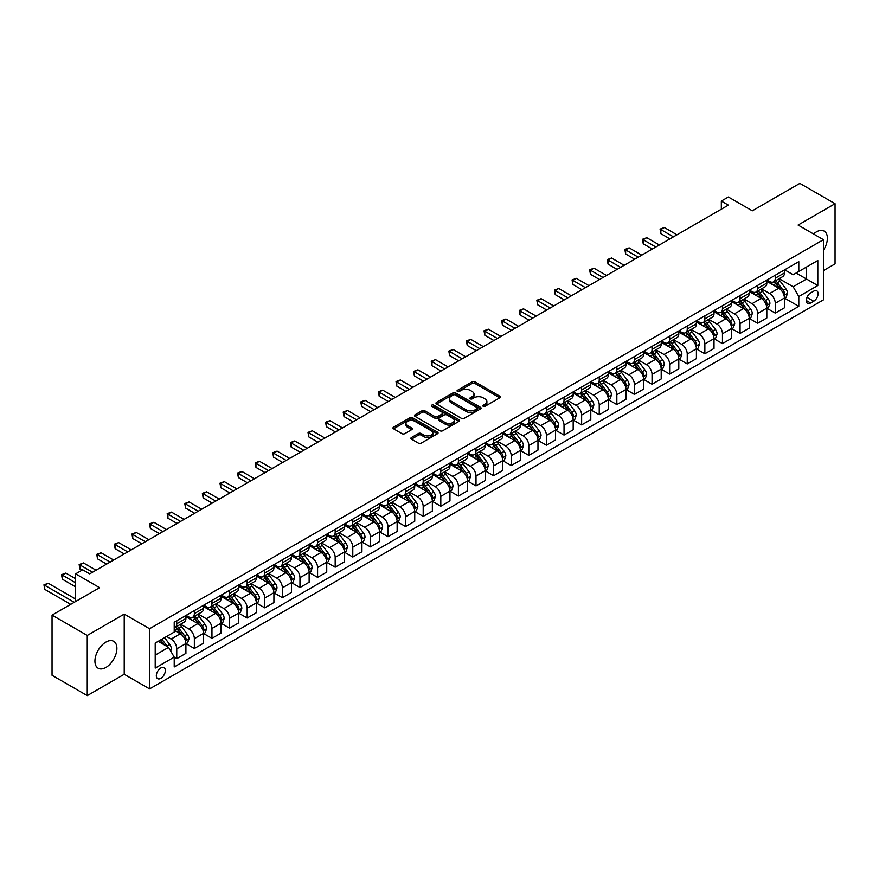 <?xml version="1.0" encoding="UTF-8"?>
<svg xmlns="http://www.w3.org/2000/svg" width="879" height="879" viewBox="0 0 879 879"><rect width="100%" height="100%" fill="white"/><g stroke="black" fill="none" stroke-linecap="round" stroke-linejoin="round"><path stroke-width="1.32" d="M483.164 406.274A1.373 0.791 0 0 0 485.098 406.274L499.788 397.791A1.956 1.132 0 0 0 500.36 396.989A1.956 1.132 0 0 0 499.788 396.198L474.902 381.827A1.956 1.132 0 0 0 472.133 381.827L457.454 390.309A1.373 0.791 0 0 0 457.047 390.869A1.373 0.791 0 0 0 457.454 391.43A1.373 0.791 0 0 0 459.387 391.43L461.288 390.331A6.252 3.615 0 0 1 470.133 390.331L472.21 391.529A6.252 3.615 0 0 1 474.034 394.078A6.252 3.615 0 0 1 472.21 396.627L470.309 397.726A1.373 0.791 0 0 0 469.902 398.286A1.373 0.791 0 0 0 470.309 398.846A1.373 0.791 0 0 0 472.243 398.846L474.144 397.747A6.252 3.615 0 0 1 482.989 397.747L485.065 398.945A6.252 3.615 0 0 1 486.889 401.505A6.252 3.615 0 0 1 485.065 404.054L483.164 405.153A1.373 0.791 0 0 0 482.758 405.713A1.373 0.791 0 0 0 483.164 406.274L483.164 405.153M105.919 667.447A15.536 8.966 120 0 0 116.061 653.756A15.536 8.966 120 0 0 113.677 641.307A15.536 8.966 120 0 0 105.919 642.077A15.536 8.966 120 0 0 95.767 655.767A15.536 8.966 120 0 0 98.151 668.216A15.536 8.966 120 0 0 105.919 667.447M823.436 250.24A15.536 8.966 120 0 0 824.161 231.111A15.536 8.966 120 0 0 816.393 231.88A15.536 8.966 120 0 0 813.525 233.968M160.835 678.335A6.373 3.681 120 0 0 164.999 672.721A6.373 3.681 120 0 0 164.021 667.611A6.373 3.681 120 0 0 160.835 667.93A6.373 3.681 120 0 0 156.671 673.545A6.373 3.681 120 0 0 157.649 678.654A6.373 3.681 120 0 0 160.835 678.335M411.449 437.533A1.956 1.132 0 0 0 410.878 438.335A1.956 1.132 0 0 0 411.449 439.126L418.437 443.159A1.956 1.132 0 0 0 421.195 443.159L437.511 433.743A1.956 1.132 0 0 0 438.083 432.94A1.956 1.132 0 0 0 437.511 432.149L412.625 417.778A1.956 1.132 0 0 0 409.867 417.778L393.55 427.194A1.956 1.132 0 0 0 392.979 427.996A1.956 1.132 0 0 0 393.55 428.798L401.989 433.666A1.956 1.132 0 0 0 404.747 433.666L411.735 429.633A1.956 1.132 0 0 0 412.306 428.831A1.956 1.132 0 0 0 411.735 428.04L407.548 425.623A5.23 3.022 0 0 1 406.021 423.491A5.23 3.022 0 0 1 409.24 420.7A5.23 3.022 0 0 1 414.943 421.349L431.325 430.809A5.23 3.022 0 0 1 432.853 432.94A5.23 3.022 0 0 1 429.622 435.731A5.23 3.022 0 0 1 423.931 435.083L421.195 433.501A1.956 1.132 0 0 0 418.437 433.501L411.449 437.533L411.449 439.126M823.436 270.589L835.05 263.876L835.05 203.708L799.846 183.381L752.314 210.828L728.372 197.006L721.329 201.071L728.372 205.137L89.724 573.855L82.681 569.79L75.638 573.855L75.638 601.5M87.252 635.451L87.252 695.619L124.225 674.27L124.225 614.102L87.252 635.451L52.048 615.124L99.58 587.677L75.638 573.855M124.225 614.102L149.573 628.738L823.436 239.692L823.436 299.86L149.573 688.905L149.573 628.738M835.05 203.708L798.088 225.057L823.436 239.692M461.42 418.338A1.956 1.132 0 0 0 464.189 418.338L480.505 408.922A1.956 1.132 0 0 0 481.077 408.12A1.956 1.132 0 0 0 480.505 407.329L455.619 392.957A1.956 1.132 0 0 0 452.85 392.957L436.544 402.373A1.956 1.132 0 0 0 435.973 403.175A1.956 1.132 0 0 0 436.544 403.977L461.42 418.338M432.325 406.559A1.373 0.791 0 0 1 433.71 406.757L433.71 405.131L459.003 419.733A1.956 1.132 0 0 1 459.574 420.536A1.956 1.132 0 0 1 459.003 421.338L442.697 430.754A1.956 1.132 0 0 1 439.929 430.754L415.042 416.382L415.042 414.789A1.956 1.132 0 0 0 414.47 415.591A1.956 1.132 0 0 0 415.042 416.382M415.042 414.789L422.03 410.757A1.956 1.132 0 0 1 424.788 410.757L434.885 416.58A1.956 1.132 0 0 0 437.643 416.58L442.28 413.91A1.956 1.132 0 0 0 442.851 413.108A1.956 1.132 0 0 0 442.28 412.317L431.776 406.252A1.373 0.791 0 0 1 431.369 405.691A1.373 0.791 0 0 1 432.215 404.955A1.373 0.791 0 0 1 433.71 405.131M87.252 695.619L52.048 675.292L52.048 615.124M813.712 291.158L810.614 292.949A6.175 3.56 120 0 0 806.581 298.388A6.175 3.56 120 0 0 807.526 303.332A6.175 3.56 120 0 0 810.614 303.024L813.712 301.244A6.175 3.56 120 0 0 817.745 295.794A6.175 3.56 120 0 0 816.8 290.85A6.175 3.56 120 0 0 813.712 291.158M784.628 269.809L793.155 274.731L798.791 271.479L798.791 261.645L174.218 622.233L174.218 632.078L155.209 643.054L155.209 668.095L174.218 657.118L174.218 666.952L798.791 306.364L798.791 296.52L793.155 286.763L779.146 278.687M798.791 271.479L817.8 260.503L817.8 285.543L798.791 296.52M124.225 674.27L149.573 688.905M721.329 201.071L721.329 209.202M796.11 273.028L806.537 279.039L806.537 267.007L817.8 260.503M793.155 286.763L806.537 279.039L817.8 285.543M155.209 655.086L168.581 647.362L158.165 641.34M174.218 657.195L176.756 658.657L176.756 648.823A7.966 4.604 -120 0 0 171.119 639.066L166.614 636.462M176.756 658.657L185.908 653.372L185.908 643.538A7.966 4.604 -120 0 0 180.272 633.781L174.218 630.287M186.117 643.747L194.358 648.493L194.358 638.659A7.966 4.604 -120 0 0 188.721 628.903L180.635 624.233M194.358 648.493L203.51 643.208L203.51 633.374A7.966 4.604 -120 0 0 197.874 623.618L185.908 616.706M203.719 633.583L211.96 638.33L211.96 628.496A7.966 4.604 -120 0 0 206.323 618.739L198.236 614.069M211.96 638.33L221.112 633.045L221.112 623.211A7.966 4.604 -120 0 0 215.476 613.454L203.51 606.543M221.321 623.42L229.562 628.166L229.562 618.333A7.966 4.604 -120 0 0 223.925 608.576L215.838 603.906M229.562 628.166L238.714 622.881L238.714 613.048A7.966 4.604 -120 0 0 233.078 603.291L221.112 596.38M238.923 613.256L247.164 618.003L247.164 608.169A7.966 4.604 -120 0 0 241.527 598.412L233.44 593.743M247.164 618.003L256.316 612.718L256.316 602.884A7.966 4.604 -120 0 0 250.68 593.127L238.714 586.216M256.525 603.093L264.766 607.839L264.766 598.006A7.966 4.604 -120 0 0 259.14 588.249L251.042 583.579M264.766 607.839L273.918 602.554L273.918 592.721A7.966 4.604 -120 0 0 268.293 582.964L256.316 576.053M274.138 592.929L282.368 597.676L282.368 587.842A7.966 4.604 -120 0 0 276.742 578.085L268.655 573.416M282.368 597.676L291.52 592.402L291.52 582.557A7.966 4.604 -120 0 0 285.895 572.8L273.918 565.889M291.74 582.766L299.97 587.524L299.97 577.679A7.966 4.604 -120 0 0 294.344 567.922L286.257 563.252M299.97 587.524L309.133 582.239L309.133 572.394A7.966 4.604 -120 0 0 303.497 562.637L291.52 555.726M309.342 572.603L317.583 577.36L317.583 567.515A7.966 4.604 -120 0 0 311.946 557.758L303.859 553.089M317.583 577.36L326.735 572.075L326.735 562.23A7.966 4.604 -120 0 0 321.099 552.473L309.133 545.562M326.944 562.439L335.185 567.197L335.185 557.352A7.966 4.604 -120 0 0 329.548 547.595L321.461 542.925M335.185 567.197L344.337 561.912L344.337 552.067A7.966 4.604 -120 0 0 338.701 542.31L326.735 535.399M344.546 552.276L352.787 557.033L352.787 547.188A7.966 4.604 -120 0 0 347.15 537.432L339.063 532.762M352.787 557.033L361.939 551.748L361.939 541.903A7.966 4.604 -120 0 0 356.303 532.147L344.337 525.235M362.148 542.112L370.389 546.87L370.389 537.025A7.966 4.604 -120 0 0 364.752 527.268L356.665 522.598M370.389 546.87L379.541 541.585L379.541 531.74A7.966 4.604 -120 0 0 373.905 521.983L361.939 515.072M379.75 531.949L387.991 536.706L387.991 526.862A7.966 4.604 -120 0 0 382.354 517.105L374.267 512.435M387.991 536.706L397.143 531.421L397.143 521.577A7.966 4.604 -120 0 0 391.518 511.82L379.541 504.909M397.352 521.785L405.593 526.543L405.593 516.698A7.966 4.604 -120 0 0 399.967 506.941L391.869 502.272M405.593 526.543L414.745 521.258L414.745 511.413A7.966 4.604 -120 0 0 409.12 501.656L397.143 494.745M414.965 511.622L423.195 516.38L423.195 506.535A7.966 4.604 -120 0 0 417.569 496.778L409.482 492.108M423.195 516.38L432.358 511.095L432.358 501.25A7.966 4.604 -120 0 0 426.722 491.493L414.745 484.582M432.567 501.459L440.808 506.216L440.808 496.371A7.966 4.604 -120 0 0 435.171 486.614L427.084 481.945M440.808 506.216L449.96 500.931L449.96 491.086A7.966 4.604 -120 0 0 444.324 481.329L432.358 474.418M450.169 491.295L458.409 496.053L458.409 486.208A7.966 4.604 -120 0 0 452.773 476.451L444.686 471.781M458.409 496.053L467.562 490.768L467.562 480.923A7.966 4.604 -120 0 0 461.925 471.166L449.96 464.255M467.771 481.132L476.011 485.889L476.011 476.044A7.966 4.604 -120 0 0 470.375 466.288L462.288 461.618M476.011 485.889L485.164 480.604L485.164 470.759A7.966 4.604 -120 0 0 479.527 461.003L467.562 454.091M485.373 470.968L493.613 475.726L493.613 465.881A7.966 4.604 -120 0 0 487.977 456.124L479.89 451.454M493.613 475.726L502.766 470.441L502.766 460.596A7.966 4.604 -120 0 0 497.129 450.839L485.164 443.928M502.975 460.805L511.215 465.562L511.215 455.718A7.966 4.604 -120 0 0 505.579 445.961L497.492 441.291M511.215 465.562L520.368 460.277L520.368 450.433A7.966 4.604 -120 0 0 514.742 440.676L502.766 433.765M520.577 450.641L528.817 455.399L528.817 445.554A7.966 4.604 -120 0 0 523.192 435.797L515.094 431.128M528.817 455.399L537.97 450.114L537.97 440.269A7.966 4.604 -120 0 0 532.344 430.512L520.368 423.601M538.19 440.478L546.419 445.235L546.419 435.391A7.966 4.604 -120 0 0 540.794 425.634L532.707 420.964M546.419 445.235L555.572 439.95L555.572 430.106A7.966 4.604 -120 0 0 549.946 420.349L537.97 413.438M555.792 430.314L564.032 435.072L564.032 425.227A7.966 4.604 -120 0 0 558.396 415.47L550.309 410.801M564.032 435.072L573.185 429.787L573.185 419.942A7.966 4.604 -120 0 0 567.548 410.185L555.572 403.274M573.394 420.151L581.634 424.909L581.634 415.064A7.966 4.604 -120 0 0 575.998 405.307L567.911 400.637M581.634 424.909L590.787 419.624L590.787 409.779A7.966 4.604 -120 0 0 585.15 400.022L573.185 393.111M590.996 409.988L599.236 414.745L599.236 404.9A7.966 4.604 -120 0 0 593.6 395.143L585.513 390.474M599.236 414.745L608.389 409.46L608.389 399.615A7.966 4.604 -120 0 0 602.752 389.858L590.787 382.947M608.598 399.824L616.838 404.582L616.838 394.737A7.966 4.604 -120 0 0 611.202 384.98L603.115 380.31M616.838 404.582L625.991 399.297L625.991 389.452A7.966 4.604 -120 0 0 620.354 379.695L608.389 372.784M626.2 389.661L634.44 394.418L634.44 384.573A7.966 4.604 -120 0 0 628.804 374.817L620.717 370.147M634.44 394.418L643.593 389.133L643.593 379.288A7.966 4.604 -120 0 0 637.956 369.532L625.991 362.62M643.802 379.497L652.042 384.255L652.042 374.41A7.966 4.604 -120 0 0 646.417 364.653L638.319 359.983M652.042 384.255L661.195 378.97L661.195 369.125A7.966 4.604 -120 0 0 655.569 359.368L643.593 352.457M661.415 369.334L669.644 374.091L669.644 364.247A7.966 4.604 -120 0 0 664.019 354.49L655.932 349.82M669.644 374.091L678.797 368.806L678.797 358.962A7.966 4.604 -120 0 0 673.171 349.205L661.195 342.294M679.017 359.17L687.246 363.928L687.246 354.083A7.966 4.604 -120 0 0 681.621 344.326L673.534 339.657M687.246 363.928L696.41 358.643L696.41 348.798A7.966 4.604 -120 0 0 690.773 339.041L678.797 332.13M696.618 349.007L704.859 353.765L704.859 343.92A7.966 4.604 -120 0 0 699.223 334.163L691.136 329.493M704.859 353.765L714.012 348.48L714.012 338.635A7.966 4.604 -120 0 0 708.375 328.878L696.41 321.967M714.22 338.844L722.461 343.601L722.461 333.756A7.966 4.604 -120 0 0 716.824 323.999L708.738 319.33M722.461 343.601L731.614 338.316L731.614 328.471A7.966 4.604 -120 0 0 725.977 318.714L714.012 311.803M731.822 328.68L740.063 333.438L740.063 323.593A7.966 4.604 -120 0 0 734.426 313.836L726.34 309.177M740.063 333.438L749.216 328.153L749.216 318.308A7.966 4.604 -120 0 0 743.579 308.562L731.614 301.651M749.424 318.517L757.665 323.274L757.665 313.44A7.966 4.604 -120 0 0 752.028 303.684L743.942 299.014M757.665 323.274L766.818 317.989L766.818 308.155A7.966 4.604 -120 0 0 761.181 298.399L749.216 291.487M767.026 308.353L775.267 313.111L775.267 303.277A7.966 4.604 -120 0 0 769.63 293.52L761.544 288.85M775.267 313.111L784.42 307.826L784.42 297.992A7.966 4.604 -120 0 0 778.794 288.235L766.818 281.324M767.026 279.972L769.63 281.478A7.966 4.604 -120 0 0 773.619 281.873A7.966 4.604 -120 0 0 775.267 278.225L775.267 275.226M749.424 290.136L752.028 291.641A7.966 4.604 -120 0 0 756.017 292.037A7.966 4.604 -120 0 0 757.665 288.389L757.665 285.389M731.822 300.299L734.426 301.805A7.966 4.604 -120 0 0 738.415 302.2A7.966 4.604 -120 0 0 740.063 298.552L740.063 295.542M714.22 310.463L716.824 311.968A7.966 4.604 -120 0 0 720.813 312.364A7.966 4.604 -120 0 0 722.461 308.716L722.461 305.705M696.618 320.626L699.223 322.132A7.966 4.604 -120 0 0 703.2 322.527A7.966 4.604 -120 0 0 704.859 318.879L704.859 315.869M679.017 330.79L681.621 332.295A7.966 4.604 -120 0 0 685.598 332.691A7.966 4.604 -120 0 0 687.246 329.043L687.246 326.032M661.415 340.953L664.019 342.458A7.966 4.604 -120 0 0 667.996 342.854A7.966 4.604 -120 0 0 669.644 339.206L669.644 336.196M643.802 351.117L646.417 352.622A7.966 4.604 -120 0 0 650.394 353.017A7.966 4.604 -120 0 0 652.042 349.37L652.042 346.359M626.2 361.28L628.804 362.785A7.966 4.604 -120 0 0 632.792 363.181A7.966 4.604 -120 0 0 634.44 359.533L634.44 356.522M608.598 371.443L611.202 372.949A7.966 4.604 -120 0 0 615.19 373.344A7.966 4.604 -120 0 0 616.838 369.696L616.838 366.686M590.996 381.607L593.6 383.112A7.966 4.604 -120 0 0 597.588 383.508A7.966 4.604 -120 0 0 599.236 379.86L599.236 376.849M573.394 391.77L575.998 393.276A7.966 4.604 -120 0 0 579.975 393.671A7.966 4.604 -120 0 0 581.634 390.023L581.634 387.013M555.792 401.934L558.396 403.439A7.966 4.604 -120 0 0 562.373 403.835A7.966 4.604 -120 0 0 564.032 400.187L564.032 397.176M538.19 412.097L540.794 413.602A7.966 4.604 -120 0 0 544.771 413.998A7.966 4.604 -120 0 0 546.419 410.35L546.419 407.34M520.577 422.261L523.192 423.766A7.966 4.604 -120 0 0 527.169 424.161A7.966 4.604 -120 0 0 528.817 420.514L528.817 417.503M502.975 432.424L505.579 433.929A7.966 4.604 -120 0 0 509.567 434.325A7.966 4.604 -120 0 0 511.215 430.677L511.215 427.666M485.373 442.587L487.977 444.093A7.966 4.604 -120 0 0 491.965 444.488A7.966 4.604 -120 0 0 493.613 440.84L493.613 437.83M467.771 452.751L470.375 454.256A7.966 4.604 -120 0 0 474.363 454.652A7.966 4.604 -120 0 0 476.011 451.004L476.011 447.993M450.169 462.914L452.773 464.42A7.966 4.604 -120 0 0 456.761 464.815A7.966 4.604 -120 0 0 458.409 461.167L458.409 458.157M432.567 473.078L435.171 474.583A7.966 4.604 -120 0 0 439.148 474.979A7.966 4.604 -120 0 0 440.808 471.331L440.808 468.32M414.965 483.241L417.569 484.747A7.966 4.604 -120 0 0 421.546 485.142A7.966 4.604 -120 0 0 423.195 481.494L423.195 478.484M397.352 493.405L399.967 494.91A7.966 4.604 -120 0 0 403.944 495.306A7.966 4.604 -120 0 0 405.593 491.658L405.593 488.647M379.75 503.568L382.354 505.073A7.966 4.604 -120 0 0 386.342 505.469A7.966 4.604 -120 0 0 387.991 501.821L387.991 498.811M362.148 513.732L364.752 515.237A7.966 4.604 -120 0 0 368.74 515.632A7.966 4.604 -120 0 0 370.389 511.985L370.389 508.974M344.546 523.895L347.15 525.4A7.966 4.604 -120 0 0 351.139 525.796A7.966 4.604 -120 0 0 352.787 522.148L352.787 519.137M326.944 534.058L329.548 535.564A7.966 4.604 -120 0 0 333.537 535.959A7.966 4.604 -120 0 0 335.185 532.311L335.185 529.301M309.342 544.222L311.946 545.727A7.966 4.604 -120 0 0 315.924 546.123A7.966 4.604 -120 0 0 317.583 542.475L317.583 539.464M291.74 554.385L294.344 555.891A7.966 4.604 -120 0 0 298.322 556.286A7.966 4.604 -120 0 0 299.97 552.638L299.97 549.628M274.138 564.549L276.742 566.054A7.966 4.604 -120 0 0 280.72 566.45A7.966 4.604 -120 0 0 282.368 562.802L282.368 559.791M256.525 574.712L259.14 576.217A7.966 4.604 -120 0 0 263.118 576.613A7.966 4.604 -120 0 0 264.766 572.965L264.766 569.955M238.923 584.876L241.527 586.381A7.966 4.604 -120 0 0 245.516 586.776A7.966 4.604 -120 0 0 247.164 583.129L247.164 580.118M221.321 595.039L223.925 596.544A7.966 4.604 -120 0 0 227.914 596.94A7.966 4.604 -120 0 0 229.562 593.292L229.562 590.281M203.719 605.202L206.323 606.708A7.966 4.604 -120 0 0 210.312 607.103A7.966 4.604 -120 0 0 211.96 603.455L211.96 600.445M186.117 615.366L188.721 616.871A7.966 4.604 -120 0 0 192.699 617.267A7.966 4.604 -120 0 0 194.358 613.619L194.358 610.608M784.628 298.19L798.791 306.364M773.619 281.873L782.771 276.588A7.966 4.604 -120 0 0 784.42 272.94L784.42 269.941M756.017 292.037L765.169 286.752A7.966 4.604 -120 0 0 766.818 283.104L766.818 280.104M738.415 302.2L747.568 296.915A7.966 4.604 -120 0 0 749.216 293.267L749.216 290.257M720.813 312.364L729.966 307.079A7.966 4.604 -120 0 0 731.614 303.431L731.614 300.42M703.2 322.527L712.364 317.242A7.966 4.604 -120 0 0 714.012 313.594L714.012 310.584M685.598 332.691L694.751 327.406A7.966 4.604 -120 0 0 696.41 323.758L696.41 320.747M667.996 342.854L677.149 337.569A7.966 4.604 -120 0 0 678.797 333.921L678.797 330.911M650.394 353.017L659.547 347.732A7.966 4.604 -120 0 0 661.195 344.085L661.195 341.074M632.792 363.181L641.945 357.896A7.966 4.604 -120 0 0 643.593 354.248L643.593 351.237M615.19 373.344L624.343 368.059A7.966 4.604 -120 0 0 625.991 364.411L625.991 361.401M597.588 383.508L606.741 378.223A7.966 4.604 -120 0 0 608.389 374.575L608.389 371.564M579.975 393.671L589.139 388.386A7.966 4.604 -120 0 0 590.787 384.738L590.787 381.728M562.373 403.835L571.526 398.55A7.966 4.604 -120 0 0 573.185 394.902L573.185 391.891M544.771 413.998L553.924 408.713A7.966 4.604 -120 0 0 555.572 405.065L555.572 402.055M527.169 424.161L536.322 418.876A7.966 4.604 -120 0 0 537.97 415.229L537.97 412.218M509.567 434.325L518.72 429.04A7.966 4.604 -120 0 0 520.368 425.392L520.368 422.381M491.965 444.488L501.118 439.203A7.966 4.604 -120 0 0 502.766 435.555L502.766 432.545M474.363 454.652L483.516 449.367A7.966 4.604 -120 0 0 485.164 445.719L485.164 442.708M456.761 464.815L465.914 459.53A7.966 4.604 -120 0 0 467.562 455.882L467.562 452.872M439.148 474.979L448.312 469.694A7.966 4.604 -120 0 0 449.96 466.046L449.96 463.035M421.546 485.142L430.699 479.857A7.966 4.604 -120 0 0 432.358 476.209L432.358 473.199M403.944 495.306L413.097 490.021A7.966 4.604 -120 0 0 414.745 486.373L414.745 483.362M386.342 505.469L395.495 500.184A7.966 4.604 -120 0 0 397.143 496.536L397.143 493.526M368.74 515.632L377.893 510.347A7.966 4.604 -120 0 0 379.541 506.7L379.541 503.689M351.139 525.796L360.291 520.511A7.966 4.604 -120 0 0 361.939 516.863L361.939 513.852M333.537 535.959L342.689 530.674A7.966 4.604 -120 0 0 344.337 527.026L344.337 524.016M315.924 546.123L325.087 540.838A7.966 4.604 -120 0 0 326.735 537.19L326.735 534.179M298.322 556.286L307.474 551.001A7.966 4.604 -120 0 0 309.133 547.353L309.133 544.343M280.72 566.45L289.872 561.165A7.966 4.604 -120 0 0 291.52 557.517L291.52 554.506M263.118 576.613L272.27 571.328A7.966 4.604 -120 0 0 273.918 567.68L273.918 564.67M245.516 586.776L254.668 581.491A7.966 4.604 -120 0 0 256.316 577.844L256.316 574.833M227.914 596.94L237.066 591.655A7.966 4.604 -120 0 0 238.714 588.007L238.714 584.996M210.312 607.103L219.464 601.818A7.966 4.604 -120 0 0 221.112 598.17L221.112 595.16M192.699 617.267L201.862 611.982A7.966 4.604 -120 0 0 203.51 608.334L203.51 605.323M174.218 627.749A7.966 4.604 -120 0 0 175.097 627.43L184.249 622.145A7.966 4.604 -120 0 0 185.908 618.497L185.908 615.487M175.097 627.43A7.966 4.604 -120 0 0 176.756 623.782L176.756 620.772M168.581 647.362L174.218 657.118M483.703 406.461L485.065 405.68A6.252 3.615 0 0 0 486.889 403.131L486.889 401.505M474.034 394.078L474.034 395.704A6.252 3.615 0 0 1 472.21 398.253L470.847 399.044M499.788 396.198L499.788 397.791L474.902 383.453A1.956 1.132 0 0 0 472.133 383.453L457.992 391.616M480.472 408.933L455.619 394.583A1.956 1.132 0 0 0 452.85 394.583L436.566 403.988M477.044 408.68A1.373 0.791 0 0 0 477.44 408.12A1.373 0.791 0 0 0 477.044 407.57L455.201 394.957A1.373 0.791 0 0 0 453.267 394.957L451.268 396.11A6.252 3.615 0 0 0 449.433 398.67A6.252 3.615 0 0 0 451.268 401.22L466.189 409.845A6.252 3.615 0 0 0 475.045 409.845L477.044 408.68L477.044 410.306A1.373 0.791 0 0 0 477.44 409.746L477.44 408.12M449.433 398.67L449.433 400.297A6.252 3.615 0 0 0 451.268 402.846L451.268 401.22M477.044 410.306L475.045 411.471A6.252 3.615 0 0 1 466.189 411.471L451.268 402.846M415.075 416.404L422.03 412.383L422.03 410.757M442.851 413.108L442.851 414.734A1.956 1.132 0 0 1 442.28 415.536L437.643 418.206A1.956 1.132 0 0 1 434.885 418.206L424.788 412.383A1.956 1.132 0 0 0 422.03 412.383M433.71 406.757L458.981 421.349M445.356 422.634A5.23 3.022 0 0 0 451.059 423.282A5.23 3.022 0 0 0 454.278 420.492A5.23 3.022 0 0 0 452.751 418.36L446.982 415.031A1.956 1.132 0 0 0 444.214 415.031L439.588 417.701A1.956 1.132 0 0 0 439.006 418.503A1.956 1.132 0 0 0 439.588 419.294L445.356 422.634L445.356 424.26A5.23 3.022 0 0 0 451.059 424.909A5.23 3.022 0 0 0 454.278 422.118L454.278 420.492M439.006 418.503L439.006 420.129A1.956 1.132 0 0 0 439.588 420.92L439.588 419.294M445.356 424.26L439.588 420.92M432.853 432.94L432.853 434.567A5.23 3.022 0 0 1 429.622 437.357A5.23 3.022 0 0 1 423.931 436.709L421.195 435.127A1.956 1.132 0 0 0 418.437 435.127L411.482 439.148M406.021 423.491L406.021 425.117A5.23 3.022 0 0 0 407.548 427.249L407.548 425.623M411.702 429.644L407.548 427.249M437.489 433.754L412.625 419.404A1.956 1.132 0 0 0 409.867 419.404L393.583 428.809L393.55 427.194M784.42 298.311L786.112 297.333L787.518 293.267A5.274 3.044 -120 0 0 785.837 288.773L780.08 281.093A15.24 8.801 -120 0 0 778.42 279.104M772.696 284.708A15.24 8.801 -120 0 0 769.575 281.445M783.936 295.08L784.672 293.498A5.274 3.044 -120 0 0 783.156 290.323L777.41 282.642A15.24 8.801 -120 0 0 775.739 280.654M774.322 281.467A12.647 7.307 60 0 1 776.399 283.829L781.266 290.323M676.973 234.814L664.37 227.54L660.843 229.573L660.843 233.638L669.93 238.879M774.058 281.621A15.24 8.801 60 0 1 775.717 283.62L779.541 288.719M660.843 233.638L660.074 229.122L673.446 236.847M660.074 229.122L664.37 227.54M766.818 308.474L768.51 307.496L769.916 303.431A5.274 3.044 -120 0 0 768.235 298.937L762.478 291.257A15.24 8.801 -120 0 0 760.818 289.268M755.094 294.872A15.24 8.801 -120 0 0 751.974 291.608M766.334 305.244L767.07 303.662A5.274 3.044 -120 0 0 765.554 300.486L759.808 292.806A15.24 8.801 -120 0 0 758.137 290.817M756.72 291.63A12.647 7.307 60 0 1 758.797 293.993L763.664 300.486M659.371 244.977L646.768 237.704L643.241 239.736L643.241 243.802L652.328 249.043M756.445 291.784A15.24 8.801 60 0 1 758.116 293.784L761.939 298.882M643.241 243.802L642.472 239.286L655.844 247.01M642.472 239.286L646.768 237.704M749.216 318.637L750.908 317.66L752.314 313.594A5.274 3.044 -120 0 0 750.633 309.1L744.876 301.42A15.24 8.801 -120 0 0 743.216 299.431M737.492 305.035A15.24 8.801 -120 0 0 734.372 301.772M748.732 315.407L749.468 313.825A5.274 3.044 -120 0 0 747.952 310.65L742.195 302.969A15.24 8.801 -120 0 0 740.536 300.981M739.118 301.794A12.647 7.307 60 0 1 741.195 304.156L746.062 310.65M641.758 255.141L629.155 247.867L625.639 249.9L625.639 253.965L634.726 259.206M738.843 301.947A15.24 8.801 60 0 1 740.514 303.947L744.337 309.045M625.639 253.965L624.859 249.449L638.242 257.173M624.859 249.449L629.155 247.867M731.614 328.801L733.306 327.823L734.712 323.758A5.274 3.044 -120 0 0 733.02 319.264L727.274 311.584A15.24 8.801 -120 0 0 725.604 309.595M719.89 315.198A15.24 8.801 -120 0 0 716.77 311.935M731.13 325.571L731.855 323.988A5.274 3.044 -120 0 0 730.35 320.813L724.593 313.133A15.24 8.801 -120 0 0 722.934 311.144M721.516 311.957A12.647 7.307 60 0 1 723.593 314.319L728.46 320.813M624.156 265.304L611.553 258.019L608.037 260.052L608.037 264.118L617.113 269.37M721.241 312.111A15.24 8.801 60 0 1 722.901 314.111L726.735 319.209M608.037 264.118L607.257 259.613L620.64 267.337M607.257 259.613L611.553 258.019M714.012 338.964L715.704 337.986L717.11 333.921A5.274 3.044 -120 0 0 715.418 329.427L709.672 321.747A15.24 8.801 -120 0 0 708.002 319.758M702.277 325.362A15.24 8.801 -120 0 0 699.168 322.099M713.528 335.734L714.253 334.152A5.274 3.044 -120 0 0 712.748 330.976L706.991 323.296A15.24 8.801 -120 0 0 705.332 321.307M703.914 322.121A12.647 7.307 60 0 1 705.991 324.483L710.858 330.976M606.554 275.468L593.951 268.183L590.435 270.216L590.435 274.281L599.511 279.533M703.639 322.274A15.24 8.801 60 0 1 705.299 324.274L709.122 329.372M590.435 274.281L589.655 269.776L603.038 277.5M589.655 269.776L593.951 268.183M696.41 349.128L698.091 348.15L699.497 344.085A5.274 3.044 -120 0 0 697.816 339.591L692.07 331.91A15.24 8.801 -120 0 0 690.4 329.922M684.675 335.525A15.24 8.801 -120 0 0 681.555 332.262M695.926 345.897L696.651 344.315A5.274 3.044 -120 0 0 695.146 341.14L689.389 333.46A15.24 8.801 -120 0 0 687.73 331.471M686.312 332.284A12.647 7.307 60 0 1 688.389 334.646L693.256 341.14M588.952 285.631L576.349 278.346L572.833 280.379L572.833 284.444L581.909 289.696M686.038 332.438A15.24 8.801 60 0 1 687.697 334.438L691.52 339.536M572.833 284.444L572.053 279.94L585.436 287.664M572.053 279.94L576.349 278.346M678.797 359.291L680.489 358.313L681.895 354.248A5.274 3.044 -120 0 0 680.214 349.754L674.457 342.074A15.24 8.801 -120 0 0 672.798 340.085M667.073 345.689A15.24 8.801 -120 0 0 663.953 342.425M678.324 356.061L679.049 354.479A5.274 3.044 -120 0 0 677.544 351.303L671.787 343.623A15.24 8.801 -120 0 0 670.128 341.623M668.71 342.447A12.647 7.307 60 0 1 670.776 344.81L675.654 351.303M571.35 295.794L558.747 288.51L555.22 290.542L555.22 294.608L564.307 299.86M668.436 342.601A15.24 8.801 60 0 1 670.095 344.59L673.918 349.699M555.22 294.608L554.451 290.103L567.834 297.827M554.451 290.103L558.747 288.51M661.195 369.455L662.887 368.477L664.293 364.411A5.274 3.044 -120 0 0 662.612 359.918L656.855 352.237A15.24 8.801 -120 0 0 655.196 350.249M649.471 355.852A15.24 8.801 -120 0 0 646.351 352.589M660.722 366.224L661.447 364.642A5.274 3.044 -120 0 0 659.931 361.467L654.185 353.787A15.24 8.801 -120 0 0 652.515 351.787M651.097 352.611A12.647 7.307 60 0 1 653.174 354.973L658.041 361.467M553.748 305.958L541.145 298.673L537.618 300.706L537.618 304.771L546.705 310.023M650.834 352.765A15.24 8.801 60 0 1 652.493 354.753L656.316 359.863M537.618 304.771L536.849 300.266L550.221 307.991M536.849 300.266L541.145 298.673M643.593 379.618L645.285 378.64L646.691 374.575A5.274 3.044 -120 0 0 645.01 370.081L639.253 362.401A15.24 8.801 -120 0 0 637.594 360.412M631.869 366.016A15.24 8.801 -120 0 0 628.749 362.752M643.109 376.388L643.846 374.806A5.274 3.044 -120 0 0 642.329 371.63L636.583 363.95A15.24 8.801 -120 0 0 634.913 361.95M633.495 362.774A12.647 7.307 60 0 1 635.572 365.137L640.439 371.63M536.146 316.121L523.543 308.837L520.016 310.869L520.016 314.935L529.103 320.187M633.221 362.928A15.24 8.801 60 0 1 634.891 364.917L638.714 370.026M520.016 314.935L519.247 310.43L532.619 318.154M519.247 310.43L523.543 308.837M625.991 389.782L627.683 388.804L629.089 384.738A5.274 3.044 -120 0 0 627.408 380.244L621.651 372.564A15.24 8.801 -120 0 0 619.992 370.575M614.267 376.179A15.24 8.801 -120 0 0 611.147 372.916M625.507 386.551L626.244 384.969A5.274 3.044 -120 0 0 624.727 381.794L618.97 374.113A15.24 8.801 -120 0 0 617.311 372.114M615.893 372.938A12.647 7.307 60 0 1 617.97 375.3L622.837 381.794M518.544 326.285L505.93 319L502.414 321.033L502.414 325.098L511.501 330.35M615.619 373.092A15.24 8.801 60 0 1 617.289 375.08L621.112 380.189M502.414 325.098L501.645 320.593L515.017 328.317M501.645 320.593L505.93 319M608.389 399.945L610.081 398.967L611.487 394.902A5.274 3.044 -120 0 0 609.806 390.408L604.049 382.728A15.24 8.801 -120 0 0 602.39 380.739M596.665 386.342A15.24 8.801 -120 0 0 593.545 383.079M607.905 396.715L608.631 395.132A5.274 3.044 -120 0 0 607.125 391.957L601.368 384.277A15.24 8.801 -120 0 0 599.709 382.277M598.291 383.101A12.647 7.307 60 0 1 600.368 385.463L605.235 391.957M500.931 336.448L488.328 329.164L484.812 331.196L484.812 335.262L493.899 340.514M598.017 383.255A15.24 8.801 60 0 1 599.676 385.244L603.51 390.353M484.812 335.262L484.032 330.757L497.415 338.481M484.032 330.757L488.328 329.164M590.787 410.108L592.479 409.131L593.885 405.065A5.274 3.044 -120 0 0 592.193 400.571L586.447 392.891A15.24 8.801 -120 0 0 584.777 390.902M579.063 396.506A15.24 8.801 -120 0 0 575.943 393.243M590.303 406.878L591.029 405.296A5.274 3.044 -120 0 0 589.523 402.121L583.766 394.44A15.24 8.801 -120 0 0 582.107 392.441M580.689 393.265A12.647 7.307 60 0 1 582.766 395.627L587.633 402.121M483.329 346.612L470.726 339.327L467.21 341.36L467.21 345.425L476.286 350.677M580.415 393.418A15.24 8.801 60 0 1 582.074 395.407L585.908 400.516M467.21 345.425L466.43 340.92L479.813 348.644M466.43 340.92L470.726 339.327M573.185 420.272L574.866 419.294L576.283 415.229A5.274 3.044 -120 0 0 574.591 410.735L568.845 403.054A15.24 8.801 -120 0 0 567.175 401.066M561.45 406.669A15.24 8.801 -120 0 0 558.341 403.406M572.701 417.042L573.427 415.459A5.274 3.044 -120 0 0 571.921 412.284L566.164 404.604A15.24 8.801 -120 0 0 564.505 402.604M563.087 403.428A12.647 7.307 60 0 1 565.164 405.79L570.031 412.284M465.727 356.775L453.124 349.49L449.608 351.523L449.608 355.588L458.684 360.84M562.813 403.582A15.24 8.801 60 0 1 564.472 405.571L568.295 410.68M449.608 355.588L448.828 351.084L462.211 358.808M448.828 351.084L453.124 349.49M555.572 430.435L557.264 429.457L558.67 425.392A5.274 3.044 -120 0 0 556.989 420.898L551.232 413.218A15.24 8.801 -120 0 0 549.573 411.229M543.848 416.833A15.24 8.801 -120 0 0 540.728 413.569M555.099 427.205L555.825 425.623A5.274 3.044 -120 0 0 554.319 422.447L548.562 414.767A15.24 8.801 -120 0 0 546.903 412.767M545.485 413.591A12.647 7.307 60 0 1 547.551 415.954L552.43 422.447M448.125 366.939L435.523 359.654L431.996 361.687L431.996 365.752L441.082 371.004M545.211 413.745A15.24 8.801 60 0 1 546.87 415.734L550.693 420.843M431.996 365.752L431.226 361.247L444.609 368.971M431.226 361.247L435.523 359.654M537.97 440.599L539.662 439.621L541.068 435.555A5.274 3.044 -120 0 0 539.387 431.062L533.63 423.381A15.24 8.801 -120 0 0 531.971 421.393M526.246 426.996A15.24 8.801 -120 0 0 523.126 423.733M537.498 437.368L538.223 435.786A5.274 3.044 -120 0 0 536.706 432.611L530.96 424.931A15.24 8.801 -120 0 0 529.29 422.931M527.872 423.755A12.647 7.307 60 0 1 529.949 426.117L534.828 432.611M430.523 377.102L417.921 369.817L414.394 371.85L414.394 375.915L423.48 381.167M527.609 423.909A15.24 8.801 60 0 1 529.268 425.897L533.092 431.007M414.394 375.915L413.624 371.41L426.996 379.135M413.624 371.41L417.921 369.817M520.368 450.762L522.06 449.784L523.466 445.719A5.274 3.044 -120 0 0 521.785 441.225L516.028 433.545A15.24 8.801 -120 0 0 514.369 431.556M508.644 437.16A15.24 8.801 -120 0 0 505.524 433.896M519.885 447.532L520.621 445.95A5.274 3.044 -120 0 0 519.104 442.774L513.358 435.094A15.24 8.801 -120 0 0 511.688 433.094M510.27 433.918A12.647 7.307 60 0 1 512.347 436.281L517.215 442.774M412.921 387.265L400.319 379.981L396.792 382.013L396.792 386.079L405.878 391.331M510.007 434.072A15.24 8.801 60 0 1 511.666 436.061L515.49 441.17M396.792 386.079L396.022 381.574L409.394 389.298M396.022 381.574L400.319 379.981M502.766 460.926L504.458 459.948L505.864 455.882A5.274 3.044 -120 0 0 504.183 451.388L498.426 443.708A15.24 8.801 -120 0 0 496.767 441.719M491.042 447.323A15.24 8.801 -120 0 0 487.922 444.06M502.283 457.695L503.019 456.113A5.274 3.044 -120 0 0 501.502 452.938L495.745 445.257A15.24 8.801 -120 0 0 494.086 443.258M492.669 444.082A12.647 7.307 60 0 1 494.745 446.444L499.613 452.938M395.319 397.429L382.717 390.144L379.19 392.177L379.19 396.242L388.276 401.494M492.394 444.236A15.24 8.801 60 0 1 494.064 446.224L497.888 451.334M379.19 396.242L378.42 391.737L391.792 399.462M378.42 391.737L382.717 390.144M485.164 471.089L486.856 470.111L488.263 466.046A5.274 3.044 -120 0 0 486.581 461.552L480.824 453.872A15.24 8.801 -120 0 0 479.165 451.883M473.44 457.487A15.24 8.801 -120 0 0 470.32 454.223M484.681 467.859L485.417 466.277A5.274 3.044 -120 0 0 483.9 463.101L478.143 455.421A15.24 8.801 -120 0 0 476.484 453.421M475.067 454.245A12.647 7.307 60 0 1 477.143 456.608L482.011 463.101M377.706 407.592L365.104 400.308L361.588 402.34L361.588 406.406L370.674 411.658M474.792 454.399A15.24 8.801 60 0 1 476.462 456.388L480.286 461.497M361.588 406.406L360.808 401.901L374.19 409.625M360.808 401.901L365.104 400.308M467.562 481.252L469.254 480.275L470.661 476.209A5.274 3.044 -120 0 0 468.968 471.715L463.222 464.035A15.24 8.801 -120 0 0 461.552 462.046M455.838 467.65A15.24 8.801 -120 0 0 452.718 464.387M467.079 478.022L467.804 476.44A5.274 3.044 -120 0 0 466.299 473.265L460.541 465.584A15.24 8.801 -120 0 0 458.882 463.585M457.465 464.409A12.647 7.307 60 0 1 459.541 466.771L464.409 473.265M360.104 417.756L347.502 410.471L343.986 412.504L343.986 416.569L353.061 421.821M457.19 464.562A15.24 8.801 60 0 1 458.849 466.551L462.684 471.66M343.986 416.569L343.206 412.064L356.588 419.788M343.206 412.064L347.502 410.471M449.96 491.416L451.641 490.438L453.059 486.373A5.274 3.044 -120 0 0 451.366 481.879L445.62 474.199A15.24 8.801 -120 0 0 443.95 472.21M438.225 477.813A15.24 8.801 -120 0 0 435.116 474.55M449.477 488.186L450.202 486.592A5.274 3.044 -120 0 0 448.697 483.428L442.939 475.748A15.24 8.801 -120 0 0 441.28 473.748M439.863 474.572A12.647 7.307 60 0 1 441.939 476.934L446.807 483.428M342.502 427.919L329.9 420.634L326.384 422.667L326.384 426.733L335.459 431.985M439.588 474.726A15.24 8.801 60 0 1 441.247 476.715L445.071 481.824M326.384 426.733L325.604 422.228L338.986 429.952M325.604 422.228L329.9 420.634M432.358 501.579L434.039 500.601L435.446 496.536A5.274 3.044 -120 0 0 433.765 492.042L428.007 484.362A15.24 8.801 -120 0 0 426.348 482.373M420.623 487.977A15.24 8.801 -120 0 0 417.503 484.714M431.875 498.349L432.6 496.756A5.274 3.044 -120 0 0 431.095 493.591L425.337 485.9A15.24 8.801 -120 0 0 423.678 483.911M422.261 484.736A12.647 7.307 60 0 1 424.337 487.098L429.205 493.591M324.9 438.072L312.298 430.798L308.782 432.831L308.782 436.896L317.857 442.137M421.986 484.889A15.24 8.801 60 0 1 423.645 486.878L427.469 491.987M308.782 436.896L308.002 432.391L321.384 440.104M308.002 432.391L312.298 430.798M414.745 511.743L416.437 510.765L417.844 506.7A5.274 3.044 -120 0 0 416.163 502.206L410.405 494.525A15.24 8.801 -120 0 0 408.746 492.537M403.021 498.14A15.24 8.801 -120 0 0 399.901 494.877M414.273 508.512L414.998 506.919A5.274 3.044 -120 0 0 413.493 503.755L407.735 496.064A15.24 8.801 -120 0 0 406.076 494.075M404.648 494.899A12.647 7.307 60 0 1 406.724 497.261L411.603 503.755M307.298 448.235L294.696 440.961L291.169 442.994L291.169 447.059L300.255 452.3M404.384 495.053A15.24 8.801 60 0 1 406.043 497.042L409.867 502.151M291.169 447.059L290.4 442.555L303.771 450.268M290.4 442.555L294.696 440.961M397.143 521.906L398.835 520.928L400.242 516.863A5.274 3.044 -120 0 0 398.561 512.369L392.803 504.689A15.24 8.801 -120 0 0 391.144 502.7M385.42 508.304A15.24 8.801 -120 0 0 382.299 505.04M396.66 518.676L397.396 517.083A5.274 3.044 -120 0 0 395.88 513.918L390.133 506.227A15.24 8.801 -120 0 0 388.463 504.238M387.046 505.062A12.647 7.307 60 0 1 389.122 507.425L393.99 513.918M289.696 458.398L277.094 451.125L273.567 453.157L273.567 457.223L282.653 462.464M386.782 505.216A15.24 8.801 60 0 1 388.441 507.205L392.265 512.314M273.567 457.223L272.798 452.718L286.169 460.431M272.798 452.718L277.094 451.125M379.541 532.07L381.233 531.092L382.64 527.026A5.274 3.044 -120 0 0 380.959 522.533L375.201 514.852A15.24 8.801 -120 0 0 373.542 512.864M367.818 518.467A15.24 8.801 -120 0 0 364.697 515.204M379.058 528.839L379.794 527.246A5.274 3.044 -120 0 0 378.278 524.082L372.531 516.391A15.24 8.801 -120 0 0 370.861 514.402M369.444 515.226A12.647 7.307 60 0 1 371.52 517.588L376.388 524.082M272.094 468.562L259.492 461.288L255.965 463.321L255.965 467.386L265.051 472.627M369.169 515.38A15.24 8.801 60 0 1 370.839 517.368L374.663 522.478M255.965 467.386L255.196 462.87L268.567 470.595M255.196 462.87L259.492 461.288M361.939 542.233L363.631 541.255L365.038 537.19A5.274 3.044 -120 0 0 363.357 532.696L357.599 525.016A15.24 8.801 -120 0 0 355.94 523.027M350.216 528.631A15.24 8.801 -120 0 0 347.095 525.367M361.456 539.003L362.192 537.41A5.274 3.044 -120 0 0 360.676 534.245L354.918 526.554A15.24 8.801 -120 0 0 353.259 524.565M351.842 525.389A12.647 7.307 60 0 1 353.918 527.752L358.786 534.245M254.481 478.725L241.879 471.452L238.363 473.484L238.363 477.55L247.449 482.791M351.567 525.543A15.24 8.801 60 0 1 353.237 527.532L357.061 532.641M238.363 477.55L237.583 473.034L250.965 480.758M237.583 473.034L241.879 471.452M344.337 552.397L346.029 551.419L347.436 547.353A5.274 3.044 -120 0 0 345.744 542.859L339.997 535.179A15.24 8.801 -120 0 0 338.327 533.19M332.614 538.794A15.24 8.801 -120 0 0 329.493 535.531M343.854 549.166L344.579 547.573A5.274 3.044 -120 0 0 343.074 544.409L337.316 536.717A15.24 8.801 -120 0 0 335.657 534.729M334.24 535.553A12.647 7.307 60 0 1 336.316 537.915L341.184 544.409M236.88 488.889L224.277 481.615L220.761 483.648L220.761 487.713L229.837 492.954M333.965 535.707A15.24 8.801 60 0 1 335.624 537.695L339.459 542.804M220.761 487.713L219.981 483.197L233.364 490.921M219.981 483.197L224.277 481.615M326.735 562.56L328.427 561.582L329.834 557.517A5.274 3.044 -120 0 0 328.142 553.023L322.395 545.343A15.24 8.801 -120 0 0 320.725 543.354M315.012 548.957A15.24 8.801 -120 0 0 311.891 545.694M326.252 559.33L326.977 557.736A5.274 3.044 -120 0 0 325.472 554.561L319.714 546.881A15.24 8.801 -120 0 0 318.055 544.892M316.638 545.716A12.647 7.307 60 0 1 318.714 548.067L323.582 554.572M219.278 499.052L206.675 491.779L203.159 493.811L203.159 497.877L212.235 503.118M316.363 545.87A15.24 8.801 60 0 1 318.022 547.859L321.846 552.968M203.159 497.877L202.379 493.361L215.762 501.085M202.379 493.361L206.675 491.779M309.133 572.723L310.814 571.746L312.221 567.68A5.274 3.044 -120 0 0 310.54 563.186L304.793 555.506A15.24 8.801 -120 0 0 303.123 553.517M297.399 559.121A15.24 8.801 -120 0 0 294.278 555.858M308.65 569.493L309.375 567.9A5.274 3.044 -120 0 0 307.87 564.725L302.112 557.044A15.24 8.801 -120 0 0 300.453 555.056M299.036 555.88A12.647 7.307 60 0 1 301.112 558.231L305.98 564.736M201.676 509.216L189.073 501.942L185.557 503.975L185.557 508.04L194.633 513.281M298.761 556.033A15.24 8.801 60 0 1 300.42 558.022L304.244 563.131M185.557 508.04L184.777 503.524L198.16 511.248M184.777 503.524L189.073 501.942M291.52 582.887L293.212 581.909L294.619 577.844A5.274 3.044 -120 0 0 292.938 573.35L287.18 565.669A15.24 8.801 -120 0 0 285.521 563.681M279.797 569.284A15.24 8.801 -120 0 0 276.676 566.021M291.048 579.657L291.773 578.063A5.274 3.044 -120 0 0 290.268 574.888L284.51 567.208A15.24 8.801 -120 0 0 282.851 565.219M281.434 566.043A12.647 7.307 60 0 1 283.499 568.394L288.378 574.899M184.074 519.379L171.471 512.105L167.944 514.138L167.944 518.203L177.031 523.444M281.159 566.197A15.24 8.801 60 0 1 282.818 568.186L286.642 573.295M167.944 518.203L167.175 513.688L180.558 521.412M167.175 513.688L171.471 512.105M273.918 593.05L275.61 592.072L277.017 588.007A5.274 3.044 -120 0 0 275.336 583.513L269.578 575.833A15.24 8.801 -120 0 0 267.919 573.844M262.195 579.448A15.24 8.801 -120 0 0 259.074 576.184M273.446 589.809L274.171 588.227A5.274 3.044 -120 0 0 272.655 585.051L266.908 577.371A15.24 8.801 -120 0 0 265.238 575.382M263.821 576.206A12.647 7.307 60 0 1 265.897 578.558L270.776 585.062M166.472 529.543L153.869 522.269L150.342 524.302L150.342 528.367L159.429 533.608M263.557 576.36A15.24 8.801 60 0 1 265.216 578.349L269.04 583.458M150.342 528.367L149.573 523.851L162.945 531.575M149.573 523.851L153.869 522.269M256.316 603.214L258.008 602.236L259.415 598.17A5.274 3.044 -120 0 0 257.734 593.677L251.976 585.996A15.24 8.801 -120 0 0 250.317 584.008M244.593 589.611A15.24 8.801 -120 0 0 241.472 586.348M255.833 599.972L256.569 598.39A5.274 3.044 -120 0 0 255.053 595.215L249.306 587.535A15.24 8.801 -120 0 0 247.636 585.546M246.219 586.37A12.647 7.307 60 0 1 248.296 588.721L253.163 595.226M148.87 539.706L136.267 532.432L132.74 534.465L132.74 538.53L141.827 543.771M245.944 586.524A15.24 8.801 60 0 1 247.614 588.512L251.438 593.622M132.74 538.53L131.971 534.014L145.343 541.739M131.971 534.014L136.267 532.432M238.714 613.377L240.406 612.399L241.813 608.334A5.274 3.044 -120 0 0 240.132 603.84L234.374 596.16A15.24 8.801 -120 0 0 232.715 594.171M226.991 599.775A15.24 8.801 -120 0 0 223.87 596.511M238.231 610.136L238.967 608.554A5.274 3.044 -120 0 0 237.451 605.378L231.693 597.698A15.24 8.801 -120 0 0 230.034 595.709M228.617 596.533A12.647 7.307 60 0 1 230.694 598.885L235.561 605.389M131.268 549.869L118.654 542.596L115.138 544.628L115.138 548.694L124.225 553.935M228.342 596.687A15.24 8.801 60 0 1 230.012 598.676L233.836 603.785M115.138 548.694L114.369 544.178L127.741 551.902M114.369 544.178L118.654 542.596M221.112 623.541L222.805 622.563L224.211 618.497A5.274 3.044 -120 0 0 222.53 614.003L216.772 606.323A15.24 8.801 -120 0 0 215.113 604.334M209.389 609.938A15.24 8.801 -120 0 0 206.268 606.675M220.629 620.299L221.365 618.717A5.274 3.044 -120 0 0 219.849 615.542L214.091 607.861A15.24 8.801 -120 0 0 212.432 605.873M211.015 606.697A12.647 7.307 60 0 1 213.092 609.048L217.959 615.553M113.655 560.033L101.052 552.759L97.536 554.792L97.536 558.857L106.623 564.098M210.74 606.851A15.24 8.801 60 0 1 212.41 608.839L216.234 613.949M97.536 558.857L96.756 554.341L110.139 562.066M96.756 554.341L101.052 552.759M203.51 633.704L205.203 632.726L206.609 628.661A5.274 3.044 -120 0 0 204.917 624.167L199.17 616.487A15.24 8.801 -120 0 0 197.5 614.487M191.787 620.102A15.24 8.801 -120 0 0 188.666 616.838M203.027 630.463L203.752 628.881A5.274 3.044 -120 0 0 202.247 625.705L196.489 618.025A15.24 8.801 -120 0 0 194.83 616.036M193.413 616.86A12.647 7.307 60 0 1 195.49 619.212L200.357 625.716M96.053 570.196L83.45 562.923L79.934 564.955L79.934 569.021L81.978 570.196M193.138 617.014A15.24 8.801 60 0 1 194.797 619.003L198.632 624.112M79.934 569.021L79.154 564.505L92.537 572.229M79.154 564.505L83.45 562.923M185.908 643.867L187.59 642.89L189.007 638.824A5.274 3.044 -120 0 0 187.315 634.33L181.568 626.65A15.24 8.801 -120 0 0 179.898 624.65M185.425 640.626L186.15 639.044A5.274 3.044 -120 0 0 184.645 635.869L178.887 628.188A15.24 8.801 -120 0 0 177.228 626.2M175.811 627.024A12.647 7.307 60 0 1 177.888 629.375L182.755 635.88M75.638 578.734L65.848 573.086L62.332 575.119L62.332 579.184L75.638 586.864M175.536 627.177A15.24 8.801 60 0 1 177.195 629.166L181.019 634.275M62.332 579.184L61.552 574.668L75.638 582.799M61.552 574.668L65.848 573.086M170.691 651.02L171.394 648.988A5.274 3.044 -120 0 0 169.713 644.494L164.582 637.638M75.638 599.06L48.246 583.249L44.719 585.282L44.719 589.348L70.705 604.345M167.515 646.746A5.274 3.044 -120 0 0 167.043 646.032L161.901 639.187M160.582 639.945L164.274 644.867M160.209 640.154L163.34 644.329M44.719 589.348L43.95 584.832L74.232 602.313M43.95 584.832L48.246 583.249M171.119 639.066L180.272 633.781M188.721 628.903L197.874 623.618M206.323 618.739L215.476 613.454M223.925 608.576L233.078 603.291M241.527 598.412L250.68 593.127M259.14 588.249L268.293 582.964M276.742 578.085L285.895 572.8M294.344 567.922L303.497 562.637M311.946 557.758L321.099 552.473M329.548 547.595L338.701 542.31M347.15 537.432L356.303 532.147M364.752 527.268L373.905 521.983M382.354 517.105L391.518 511.82M399.967 506.941L409.12 501.656M417.569 496.778L426.722 491.493M435.171 486.614L444.324 481.329M452.773 476.451L461.925 471.166M470.375 466.288L479.527 461.003M487.977 456.124L497.129 450.839M505.579 445.961L514.742 440.676M523.192 435.797L532.344 430.512M540.794 425.634L549.946 420.349M558.396 415.47L567.548 410.185M575.998 405.307L585.15 400.022M593.6 395.143L602.752 389.858M611.202 384.98L620.354 379.695M628.804 374.817L637.956 369.532M646.417 364.653L655.569 359.368M664.019 354.49L673.171 349.205M681.621 344.326L690.773 339.041M699.223 334.163L708.375 328.878M716.824 323.999L725.977 318.714M734.426 313.836L743.579 308.562M752.028 303.684L761.181 298.399M769.63 293.52L778.794 288.235M775.267 278.225L784.42 272.94M775.267 303.277L784.42 297.992M757.665 313.44L766.818 308.155M757.665 288.389L766.818 283.104M740.063 323.593L749.216 318.308M740.063 298.552L749.216 293.267M722.461 333.756L731.614 328.471M722.461 308.716L731.614 303.431M704.859 343.92L714.012 338.635M704.859 318.879L714.012 313.594M687.246 354.083L696.41 348.798M687.246 329.043L696.41 323.758M669.644 364.247L678.797 358.962M669.644 339.206L678.797 333.921M652.042 374.41L661.195 369.125M652.042 349.37L661.195 344.085M634.44 384.573L643.593 379.288M634.44 359.533L643.593 354.248M616.838 394.737L625.991 389.452M616.838 369.696L625.991 364.411M599.236 404.9L608.389 399.615M599.236 379.86L608.389 374.575M581.634 415.064L590.787 409.779M581.634 390.023L590.787 384.738M564.032 425.227L573.185 419.942M564.032 400.187L573.185 394.902M546.419 435.391L555.572 430.106M546.419 410.35L555.572 405.065M528.817 445.554L537.97 440.269M528.817 420.514L537.97 415.229M511.215 455.718L520.368 450.433M511.215 430.677L520.368 425.392M493.613 465.881L502.766 460.596M493.613 440.84L502.766 435.555M476.011 476.044L485.164 470.759M476.011 451.004L485.164 445.719M458.409 486.208L467.562 480.923M458.409 461.167L467.562 455.882M440.808 496.371L449.96 491.086M440.808 471.331L449.96 466.046M423.195 506.535L432.358 501.25M423.195 481.494L432.358 476.209M405.593 516.698L414.745 511.413M405.593 491.658L414.745 486.373M387.991 526.862L397.143 521.577M387.991 501.821L397.143 496.536M370.389 537.025L379.541 531.74M370.389 511.985L379.541 506.7M352.787 547.188L361.939 541.903M352.787 522.148L361.939 516.863M335.185 557.352L344.337 552.067M335.185 532.311L344.337 527.026M317.583 567.515L326.735 562.23M317.583 542.475L326.735 537.19M299.97 577.679L309.133 572.394M299.97 552.638L309.133 547.353M282.368 587.842L291.52 582.557M282.368 562.802L291.52 557.517M264.766 598.006L273.918 592.721M264.766 572.965L273.918 567.68M247.164 608.169L256.316 602.884M247.164 583.129L256.316 577.844M229.562 618.333L238.714 613.048M229.562 593.292L238.714 588.007M211.96 628.496L221.112 623.211M211.96 603.455L221.112 598.17M194.358 638.659L203.51 633.374M194.358 613.619L203.51 608.334M176.756 648.823L185.908 643.538M176.756 623.782L185.908 618.497M806.966 297.344L813.712 301.244M806.252 300.508L810.614 303.024M485.065 405.68L485.065 404.054M470.309 398.846L470.309 397.726M472.21 398.253L472.21 396.627M457.454 391.43L457.454 390.309M472.133 383.453L472.133 381.827M474.902 383.453L474.902 381.827M436.544 403.977L436.544 402.373M452.85 394.583L452.85 392.957M455.619 394.583L455.619 392.957M480.505 408.922L480.505 407.329M466.189 411.471L466.189 409.845M475.045 411.471L475.045 409.845M424.788 412.383L424.788 410.757M434.885 418.206L434.885 416.58M437.643 418.206L437.643 416.58M442.28 415.536L442.28 413.91M459.003 421.338L459.003 419.733M418.437 435.127L418.437 433.501M421.195 435.127L421.195 433.501M423.931 436.709L423.931 435.083M411.735 429.633L411.735 428.04M409.867 419.404L409.867 417.778M412.625 419.404L412.625 417.778M437.511 433.743L437.511 432.149M784.024 295.366L787.485 293.377M777.41 282.642L780.08 281.093M773.256 285.038L775.717 283.62M783.156 290.323L785.837 288.773M782.739 292.377L784.672 293.498M766.422 305.529L769.883 303.541M759.808 292.806L762.478 291.257M755.654 295.201L758.116 293.784M765.554 300.486L768.235 298.937M765.137 302.541L767.07 303.662M748.82 315.693L752.281 313.704M742.195 302.969L744.876 301.42M738.052 305.365L740.514 303.947M747.952 310.65L750.633 309.1M747.535 312.704L749.468 313.825M731.218 325.856L734.679 323.868M724.593 313.133L727.274 311.584M720.45 315.528L722.901 314.111M730.35 320.813L733.02 319.264M729.933 322.868L731.855 323.988M713.616 336.02L717.066 334.031M706.991 323.296L709.672 321.747M702.837 325.691L705.299 324.274M712.748 330.976L715.418 329.427M712.331 333.031L714.253 334.152M696.014 346.183L699.464 344.194M689.389 333.46L692.07 331.91M685.235 335.855L687.697 334.438M695.146 341.14L697.816 339.591M694.729 343.195L696.651 344.315M678.412 356.347L681.862 354.347M671.787 343.623L674.457 342.074M667.633 346.018L670.095 344.59M677.544 351.303L680.214 349.754M677.116 353.358L679.049 354.479M660.799 366.51L664.26 364.51M654.185 353.787L656.855 352.237M650.031 356.182L652.493 354.753M659.931 361.467L662.612 359.918M659.514 363.521L661.447 364.642M643.197 376.673L646.658 374.674M636.583 363.95L639.253 362.401M632.43 366.345L634.891 364.917M642.329 371.63L645.01 370.081M641.912 373.685L643.846 374.806M625.595 386.837L629.056 384.837M618.97 374.113L621.651 372.564M614.828 376.509L617.289 375.08M624.727 381.794L627.408 380.244M624.31 383.848L626.244 384.969M607.993 397L611.454 395.001M601.368 384.277L604.049 382.728M597.226 386.672L599.676 385.244M607.125 391.957L609.806 390.408M606.708 394.012L608.631 395.132M590.391 407.164L593.852 405.164M583.766 394.44L586.447 392.891M579.624 396.836L582.074 395.407M589.523 402.121L592.193 400.571M589.106 404.175L591.029 405.296M572.789 417.327L576.239 415.327M566.164 404.604L568.845 403.054M562.011 406.999L564.472 405.571M571.921 412.284L574.591 410.735M571.504 414.339L573.427 415.459M555.187 427.491L558.637 425.491M548.562 414.767L551.232 413.218M544.409 417.162L546.87 415.734M554.319 422.447L556.989 420.898M553.902 424.502L555.825 425.623M537.574 437.654L541.035 435.654M530.96 424.931L533.63 423.381M526.807 427.326L529.268 425.897M536.706 432.611L539.387 431.062M536.289 434.666L538.223 435.786M519.972 447.818L523.434 445.818M513.358 435.094L516.028 433.545M509.205 437.489L511.666 436.061M519.104 442.774L521.785 441.225M518.687 444.829L520.621 445.95M502.37 457.981L505.832 455.981M495.745 445.257L498.426 443.708M491.603 447.653L494.064 446.224M501.502 452.938L504.183 451.388M501.085 454.992L503.019 456.113M484.768 468.144L488.23 466.145M478.143 455.421L480.824 453.872M474.001 457.816L476.462 456.388M483.9 463.101L486.581 461.552M483.483 465.156L485.417 466.277M467.167 478.308L470.628 476.308M460.541 465.584L463.222 464.035M456.399 467.98L458.849 466.551M466.299 473.265L468.968 471.715M465.881 475.319L467.804 476.44M449.565 488.471L453.015 486.472M442.939 475.748L445.62 474.199M438.786 478.143L441.247 476.715M448.697 483.428L451.366 481.879M448.279 485.483L450.202 486.592M431.963 498.635L435.413 496.635M425.337 485.9L428.007 484.362M421.184 488.306L423.645 486.878M431.095 493.591L433.765 492.042M430.677 495.646L432.6 496.756M414.361 508.798L417.811 506.798M407.735 496.064L410.405 494.525M403.582 498.459L406.043 497.042M413.493 503.755L416.163 502.206M413.064 505.81L414.998 506.919M396.748 518.962L400.209 516.962M390.133 506.227L392.803 504.689M385.98 508.622L388.441 507.205M395.88 513.918L398.561 512.369M395.462 515.973L397.396 517.083M379.146 529.125L382.607 527.125M372.531 516.391L375.201 514.852M368.378 518.786L370.839 517.368M378.278 524.082L380.959 522.533M377.86 526.136L379.794 527.246M361.544 539.288L365.005 537.289M354.918 526.554L357.599 525.016M350.776 528.949L353.237 527.532M360.676 534.245L363.357 532.696M360.258 536.3L362.192 537.41M343.942 549.452L347.403 547.452M337.316 536.717L339.997 535.179M333.174 539.113L335.624 537.695M343.074 544.409L345.744 542.859M342.656 546.463L344.579 547.573M326.34 559.615L329.79 557.616M319.714 546.881L322.395 545.343M315.561 549.276L318.022 547.859M325.472 554.561L328.142 553.023M325.054 556.627L326.977 557.736M308.738 569.779L312.188 567.779M302.112 557.044L304.793 555.506M297.959 559.44L300.42 558.022M307.87 564.725L310.54 563.186M307.452 566.79L309.375 567.9M291.136 579.942L294.586 577.942M284.51 567.208L287.18 565.669M280.357 569.603L282.818 568.186M290.268 574.888L292.938 573.35M289.85 576.954L291.773 578.063M273.523 590.106L276.984 588.106M266.908 577.371L269.578 575.833M262.755 579.766L265.216 578.349M272.655 585.051L275.336 583.513M272.237 587.117L274.171 588.227M255.921 600.269L259.382 598.269M249.306 587.535L251.976 585.996M245.153 589.93L247.614 588.512M255.053 595.215L257.734 593.677M254.635 597.28L256.569 598.39M238.319 610.433L241.78 608.433M231.693 597.698L234.374 596.16M227.551 600.093L230.012 598.676M237.451 605.378L240.132 603.84M237.033 607.444L238.967 608.554M220.717 620.596L224.178 618.596M214.091 607.861L216.772 606.323M209.949 610.257L212.41 608.839M219.849 615.542L222.53 614.003M219.431 617.607L221.365 618.717M203.115 630.759L206.576 628.76M196.489 618.025L199.17 616.487M192.347 620.42L194.797 619.003M202.247 625.705L204.917 624.167M201.829 627.771L203.752 628.881M185.513 640.923L188.963 638.923M178.887 628.188L181.568 626.65M174.734 630.584L177.195 629.166M184.645 635.869L187.315 634.33M184.227 637.934L186.15 639.044M170.032 649.856L171.361 649.087M167.043 646.032L169.713 644.494"/></g></svg>
